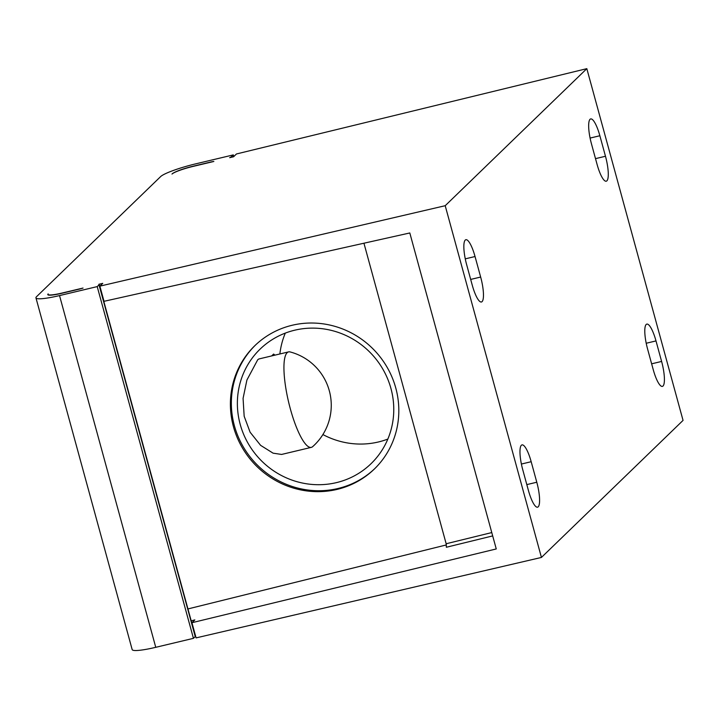 <?xml version="1.0" encoding="UTF-8"?>
<svg xmlns="http://www.w3.org/2000/svg" width="719" height="719" viewBox="0 0 719 719"><rect width="100%" height="100%" fill="white"/><g stroke="black" fill="none" stroke-linecap="round" stroke-linejoin="round"><path stroke-width="1.08" d="M191.2 620.821L194.831 619.922L191.946 622.717L496.254 548.948L409.803 232.965L104.021 301.315L99.869 286.144L102.754 283.358L98.854 284.284A9.203 1.24 164.7 0 1 99.195 284.499A9.203 1.24 164.7 0 1 99.015 284.859L195.244 636.594A9.203 1.24 -15.3 0 0 195.415 636.243L99.195 284.499M446.418 544.912L187.947 608.93M337.058 489.414A85.876 82.631 -134.1 0 0 374.32 469.058A85.876 82.631 -134.1 0 0 387.307 367.616A85.876 82.631 -134.1 0 0 292.157 325.267A85.876 82.631 -134.1 0 0 254.886 345.632A85.876 82.631 -134.1 0 0 241.908 447.065A85.876 82.631 -134.1 0 0 337.058 489.414M492.686 535.907L446.355 547.258L446.157 543.753L363.94 243.22M191.946 622.717L196.089 637.888L541.434 557.441L445.205 205.706L99.869 286.144M48.137 293.918A18.397 2.481 -15.3 0 0 47.787 294.628A18.397 2.481 -15.3 0 0 61.933 293.253L79.324 289.11A6.129 0.827 -15.3 0 0 83.045 288.049L62.176 293.019A18.397 2.481 164.7 0 1 48.02 294.395A18.397 2.481 164.7 0 1 48.182 293.9M193.276 166.359L193.231 166.197A18.397 2.481 -15.3 0 0 172.236 173.827L171.994 174.061M172.272 173.818A18.397 2.481 164.7 0 1 192.989 166.431L213.858 161.46A6.129 0.827 -15.3 0 0 210.622 162.054L210.667 162.215M231.671 157.209L231.518 156.634A9.203 1.24 164.7 0 1 229.667 157.686L233.576 156.76L236.461 153.965L586.821 68.656L683.05 420.399L541.434 557.441M59.533 295.581A30.665 4.134 164.7 0 1 35.95 297.864L132.179 649.608A30.665 4.134 -15.3 0 0 155.753 647.316L59.533 295.581L97.218 286.602L99.015 284.859M35.95 297.864A30.665 4.134 164.7 0 1 36.543 296.677L160.643 176.586A30.665 4.134 164.7 0 1 195.631 163.869L233.316 154.9L231.518 156.634M445.205 205.706L586.821 68.656M193.231 166.197L210.622 162.054M97.218 286.602L193.438 638.337L195.244 636.594M193.438 638.337L155.753 647.316M661.606 361.441L655.998 340.923A21.471 5.078 76.6 0 0 646.821 324.107A21.471 5.078 76.6 0 0 647.594 349.057L653.212 369.575A21.471 5.078 76.6 0 0 662.388 386.391A21.471 5.078 76.6 0 0 661.606 361.441L651.63 363.823M475.043 256.53A21.471 5.078 76.6 0 0 465.867 239.715A21.471 5.078 76.6 0 0 466.649 264.664L472.257 285.182A21.471 5.078 76.6 0 0 481.433 301.998A21.471 5.078 76.6 0 0 480.66 277.049L475.043 256.53L465.265 258.858M528.393 490.358L522.776 469.84A21.471 5.078 76.6 0 1 522.003 444.89A21.471 5.078 76.6 0 1 531.179 461.715L536.787 482.233A21.471 5.078 76.6 0 1 537.569 507.183A21.471 5.078 76.6 0 1 528.393 490.358M599.862 135.747L605.479 156.266A21.471 5.078 76.6 0 1 606.252 181.206A21.471 5.078 76.6 0 1 597.076 164.39L591.467 143.872A21.471 5.078 76.6 0 1 590.685 118.923A21.471 5.078 76.6 0 1 599.862 135.747L590.083 138.075M233.774 156.571L233.316 154.9M374.806 468.59A85.876 82.631 45.9 0 1 338.02 488.489A85.876 82.631 45.9 0 1 243.04 446.445A85.876 82.631 45.9 0 1 255.371 345.174M294.718 330.201A79.737 76.726 -134.1 0 0 260.116 349.11A79.737 76.726 -134.1 0 0 248.064 443.299A79.737 76.726 -134.1 0 0 336.42 482.629A79.737 76.726 -134.1 0 0 371.022 463.719A79.737 76.726 -134.1 0 0 383.074 369.53A79.737 76.726 -134.1 0 0 294.718 330.201M387.838 439.075A79.737 76.726 45.9 0 1 378.419 441.978A79.737 76.726 45.9 0 1 322.885 434.546M279.871 353.973A79.737 76.726 45.9 0 1 285.299 333.104M271.656 355.923L273.606 354.063L274.946 355.141M311.327 447.362L281.587 454.444L273.094 453.168L260.611 445.349L250.104 432.209L244.163 416.247L243.076 398.38L246.905 380.045L257.735 359.734L258.84 358.979L288.58 351.897A49.072 11.603 -103.4 0 1 290.09 351.933A55.201 55.201 0 0 1 312.657 446.652A49.072 11.603 -103.4 0 1 311.327 447.362A49.072 11.603 -103.4 0 1 289.487 405.633A49.072 11.603 -103.4 0 1 287.124 352.732A49.072 11.603 -103.4 0 1 288.58 351.897M491.769 532.572L446.157 543.753M470.684 279.421L480.66 277.049M521.392 464.043L531.179 461.715M526.82 484.606L536.787 482.233M595.503 158.638L605.479 156.266M655.998 340.923L646.21 343.26M48.02 294.395L48.182 294.979"/></g></svg>

